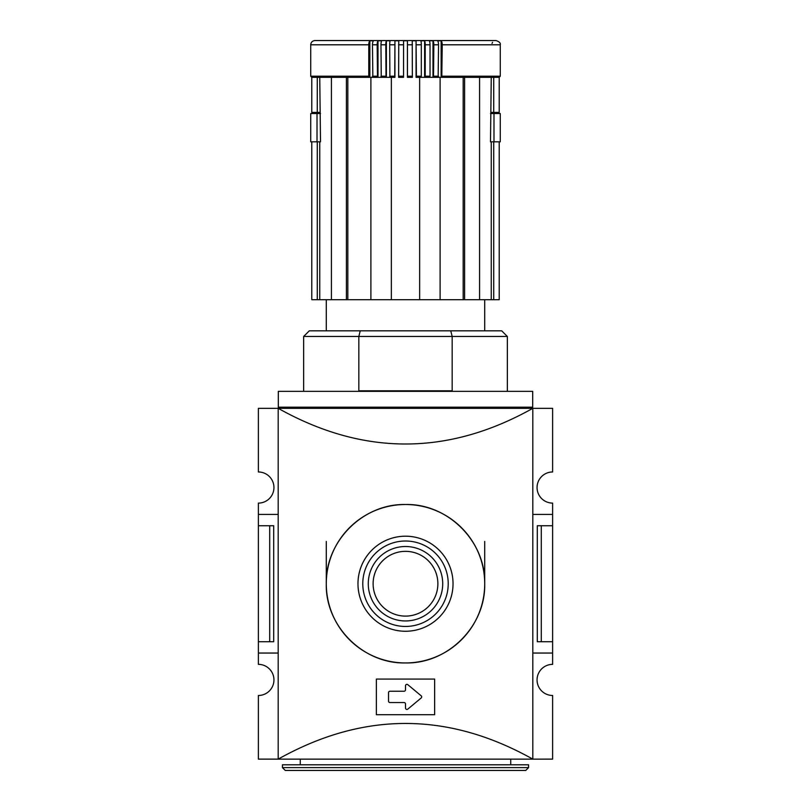 <?xml version="1.0" encoding="UTF-8"?>
<svg xmlns="http://www.w3.org/2000/svg" width="811" height="811" viewBox="0 0 811 811"><rect width="100%" height="100%" fill="white"/><g stroke="black" fill="none" stroke-linecap="round" stroke-linejoin="round"><path stroke-width="1.22" d="M484.714 541.434L484.714 583.738M326.286 541.434L326.286 583.727C325.201 626.082 363.156 664.006 405.459 662.942C447.844 664.016 485.748 626.153 484.714 583.758C485.809 541.464 447.915 503.469 405.581 504.513C363.227 503.459 325.272 541.18 326.286 583.727A79.214 79.214 0 0 1 445.107 515.127A79.214 79.214 0 0 1 445.107 652.328A79.214 79.214 0 0 1 326.286 583.727M278.193 653.048L258.385 653.048L258.385 664.361A15.561 15.561 0 0 1 273.946 679.922A15.561 15.561 0 0 1 258.385 695.483L258.385 759.126L278.193 759.126C363.064 711.571 447.936 711.571 532.807 759.137L278.193 759.137L278.193 408.328L258.385 408.339L258.385 471.982A15.561 15.561 0 0 1 273.946 487.543A15.561 15.561 0 0 1 258.385 503.104L258.385 525.731L273.692 525.731L273.692 641.724L269.708 641.724L269.708 525.731M541.292 525.731L541.292 641.724L537.308 641.724L537.308 525.731L552.615 525.731L552.615 503.104A15.561 15.561 0 0 1 537.054 487.543A15.561 15.561 0 0 1 552.615 471.982L552.615 408.339L532.807 408.339L532.807 759.137L552.615 759.126L552.615 695.483A15.561 15.561 0 0 1 537.054 679.922A15.561 15.561 0 0 1 552.615 664.361L552.615 653.048L532.807 653.048M541.292 641.724L552.615 641.724L552.615 653.048M552.615 525.731L552.615 641.724M258.385 525.731L258.385 641.724L269.708 641.724M258.385 641.724L258.385 653.048M278.193 514.417L258.385 514.417M532.695 407.193L278.305 407.193L278.305 391.358L532.695 391.358L532.695 408.328L278.193 408.328C363.064 455.894 447.936 455.894 532.807 408.328L532.695 408.328M278.305 407.193L278.305 408.328M376.365 679.071L376.365 714.714L434.635 714.714L434.635 679.071L376.365 679.071M389.939 691.236A1.419 1.419 0 0 0 388.53 692.655L388.53 701.14A1.419 1.419 0 0 0 389.939 702.549L404.081 702.549A1.419 1.419 0 0 1 405.5 703.968L405.5 708.023A1.419 1.419 0 0 0 407.821 709.108L421.173 697.977A1.419 1.419 0 0 0 421.173 695.808L407.821 684.687A1.419 1.419 0 0 0 405.5 685.771L405.5 689.826A1.419 1.419 0 0 1 404.081 691.236L389.939 691.236M552.615 514.417L532.807 514.417M357.975 583.727A47.525 47.525 0 0 1 429.262 542.569A47.525 47.525 0 0 1 429.262 624.896A47.525 47.525 0 0 1 357.975 583.727M362.781 583.727A42.719 42.719 0 0 1 426.86 546.736A42.719 42.719 0 0 1 426.86 620.729A42.719 42.719 0 0 1 362.781 583.727M368.275 583.727A37.225 37.225 0 0 1 424.112 551.5A37.225 37.225 0 0 1 424.112 615.965A37.225 37.225 0 0 1 368.275 583.727M373.121 583.727A32.379 32.379 0 0 1 421.69 555.687A32.379 32.379 0 0 1 421.69 611.768A32.379 32.379 0 0 1 373.121 583.727M282.431 767.622L528.569 767.622L528.569 764.793L282.431 764.793L282.431 767.622L285.269 770.45L525.731 770.45L285.269 770.45M360.236 330.817L358.837 336.474L303.649 336.474L309.315 330.817L450.764 330.817L452.163 336.474L358.837 336.474L358.837 390.79L452.163 390.79L452.163 336.474L507.351 336.474L501.685 330.817L450.764 330.817M492.581 42.324L492.034 43.378M311.789 141.834L317.273 141.834L317.273 299.695L311.789 299.695L311.789 141.834M317.273 299.695L319.747 299.695L319.747 141.834L320.507 141.834L319.747 77.329M499.211 141.834L499.211 299.695L499.211 141.834L490.493 141.834L491.253 77.329L479.585 77.329L479.585 299.695L491.253 299.695L491.253 141.834M499.211 112.405L499.211 77.329L499.211 112.405L491.253 112.405M478.348 40.55L332.652 40.55M377.5 77.329L377.156 44.798L372.462 44.798A4.248 1.48 90 0 1 373.455 40.793L369.867 40.793A4.248 1.642 -90 0 0 368.772 44.798L368.772 76.193L310.725 76.193L310.725 44.798C310.927 42.263 312.347 40.844 314.972 40.55L496.028 40.55C499.333 41.675 500.742 43.095 500.275 44.798L442.228 44.798L441.792 77.329L464.602 77.329L464.602 299.695L463.172 299.695L463.172 77.329L441.792 77.329M347.828 77.329L347.828 299.695L346.398 299.695L346.398 77.329L311.789 77.329L311.789 112.405L319.747 112.405M464.602 77.329L493.727 77.329L493.727 112.405M438.143 77.329L438.538 44.798A4.248 1.48 -90 0 0 437.545 40.793L441.133 40.793L441.133 77.329M403.574 40.793L403.543 77.329L403.574 40.793L407.426 40.793L407.426 77.329L412.363 77.329L412.231 40.793L416.063 40.793L416.063 77.329L440.109 77.329L440.109 299.695L463.172 299.695M416.063 77.329L419.642 77.329L419.642 299.695L370.891 299.695L370.891 77.329L394.937 77.329L394.937 40.793L398.769 40.793L398.637 77.329L403.543 77.329M394.937 40.793L394.734 77.329L391.358 77.329L391.358 299.695M347.828 299.695L370.891 299.695M369.867 40.793L369.867 77.329L346.398 77.329M331.415 77.329L331.415 299.695L319.747 299.695M317.273 77.329L317.273 112.405M499.211 299.695L491.253 299.695M479.585 299.695L464.602 299.695M440.109 299.695L419.642 299.695M346.398 299.695L331.415 299.695M499.211 77.329L493.727 77.329M372.462 44.798L372.857 77.329M369.208 77.329L368.772 76.193M394.602 44.798L389.696 44.798A4.248 0.71 90 0 1 390.162 40.793L386.381 40.793L386.381 77.329M377.156 44.798A4.248 1.267 -90 0 1 378.007 40.793L378.007 77.329M389.696 44.798L389.888 77.329M386.026 77.329L385.793 44.798A4.248 0.882 -90 0 1 386.381 40.793M378.007 40.793L381.707 40.793A4.248 1.095 90 0 0 380.967 44.798L381.261 77.329M438.538 44.798L433.844 44.798A4.248 1.267 90 0 0 432.993 40.793L429.293 40.793A4.248 1.095 -90 0 1 430.033 44.798L430.033 76.193L429.739 77.329L430.033 76.193L425.207 76.193L424.974 77.329M441.133 40.793A4.248 1.642 90 0 1 442.228 44.798M432.993 40.793L432.993 77.329M433.844 44.798L433.5 77.329M424.619 77.329L424.619 40.793A4.248 0.882 90 0 1 425.207 44.798L425.207 76.193M424.619 40.793L420.838 40.793A4.248 0.71 -90 0 1 421.304 44.798L421.304 76.193L416.398 76.193L416.266 77.329M421.112 77.329L421.304 76.193M416.063 40.793L416.398 76.193M407.426 40.793L407.457 77.329M319.747 141.834L317.273 141.834M493.727 141.834L493.727 299.695M317.02 113.54L317.02 141.824L310.725 141.824L310.725 113.54L320.507 113.54M317.02 141.824L320.507 141.824M493.98 113.54L500.275 113.54L500.275 141.824L493.98 141.824L493.98 113.54L490.493 113.54M490.493 141.824L493.98 141.824M368.772 44.798L310.725 44.798M377.156 76.193L372.462 76.193M499.14 77.329L500.275 76.193L442.228 76.193M438.538 76.193L433.844 76.193M385.793 44.798L380.967 44.798M403.513 44.798L398.556 44.798M412.444 44.798L407.487 44.798M421.304 44.798L416.398 44.798M430.033 44.798L425.207 44.798M412.444 76.193L407.487 76.193M403.513 76.193L398.556 76.193M394.602 76.193L389.696 76.193M385.793 76.193L380.967 76.193M510.737 764.793L510.737 759.137M300.263 764.793L300.263 759.137M528.569 767.622L525.731 770.45M315.935 112.405L315.935 113.54M495.065 112.405L495.065 113.54M484.714 330.817L484.714 299.695M326.286 330.817L326.286 299.695M310.725 76.193L311.86 77.329M403.604 40.55L496.028 40.55M507.351 391.358L507.351 336.474M303.649 391.358L303.649 336.474M500.275 76.193L500.275 44.798"/></g></svg>
